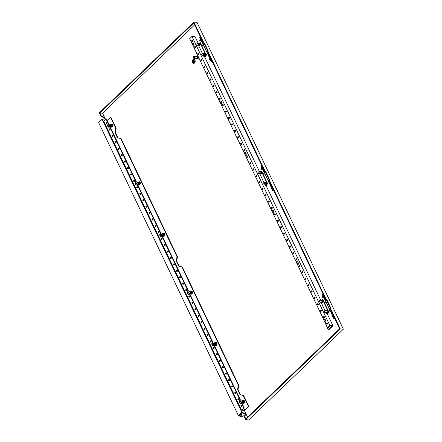 <?xml version="1.0" encoding="UTF-8"?>
<svg xmlns="http://www.w3.org/2000/svg" width="442" height="442" viewBox="0 0 442 442"><rect width="100%" height="100%" fill="white"/><g stroke="black" fill="none" stroke-linecap="round" stroke-linejoin="round"><path stroke-width="0.66" d="M325.246 312.571L326.246 312.643A1.028 0.735 -85.7 0 0 326.721 312.455A1.028 0.735 -85.7 0 0 327.041 311.334A1.028 0.735 -85.7 0 0 326.4 310.593L325.4 310.522A1.028 1.028 0 0 0 324.356 311.892A1.028 1.028 0 0 0 325.246 312.571A1.028 0.735 -85.7 0 0 325.721 312.378A1.028 0.735 -85.7 0 0 325.942 310.947A1.028 0.735 -85.7 0 0 325.4 310.522M320.019 300.427A1.028 0.735 94.3 0 1 320.494 300.24L321.494 300.317A1.028 0.735 94.3 0 1 322.135 301.052A1.028 0.735 94.3 0 1 321.815 302.173A1.028 0.735 94.3 0 1 321.34 302.367L320.339 302.289A1.028 0.735 94.3 0 0 320.815 302.101A1.028 0.735 94.3 0 0 321.041 300.671A1.028 0.735 94.3 0 0 320.494 300.24A1.028 1.028 0 0 0 319.45 301.61A1.028 1.028 0 0 0 320.339 302.289M326.853 300.847A0.967 0.42 154.5 0 0 326.146 301.267A0.967 0.42 154.5 0 0 325.947 301.731A0.967 0.42 -25.5 0 1 325.931 301.698A0.967 0.42 -25.5 0 1 326.13 301.229A0.967 0.42 -25.5 0 1 326.837 300.809M330.063 308.687A0.967 0.42 154.5 0 0 329.787 308.903A0.967 0.42 154.5 0 0 329.588 309.367A0.967 0.42 154.5 0 0 329.599 309.383L325.947 301.731M321.069 302.345L322.163 302.648L322.931 301.914L322.887 300.659L322.08 300.135L321.163 300.289M321.461 302.599L322.224 301.864L322.185 300.604L321.378 300.085M326.406 302.704L324.08 302.113M326.4 302.709L330.041 310.339L329.594 310.477L328.804 312.019M329.456 310.743L330.146 310.533M327.666 313.422L327.677 314.124L326.66 314.047L328.577 312.212L327.279 313.792L327.865 313.837L328.478 312.643M321.085 302.356L325.003 310.566M325.992 312.632L326.66 314.047M322.036 300.129L322.572 299.621L328.577 312.212M322.572 299.621L322.898 299.643L328.909 312.234M322.887 300.659L322.185 300.604M322.931 301.914L322.224 301.864M326.063 310.571L326.986 310.417L327.793 310.936L327.831 312.196L327.069 312.93L325.975 312.621M326.279 310.361L327.086 310.886L327.13 312.14L326.362 312.875M327.831 312.196L327.13 312.14M327.793 310.936L327.086 310.886M332.533 313.864L332.384 313.544M324.014 296.748L322.931 297.798L322.273 297.433L323.472 296.063M209.961 56.885L209.806 56.565M201.442 39.763L200.359 40.819L199.701 40.449L200.9 39.078M202.674 55.587L203.674 55.664A1.028 0.735 -85.7 0 0 204.149 55.471A1.028 0.735 -85.7 0 0 204.469 54.349A1.028 0.735 -85.7 0 0 203.823 53.615L202.823 53.537A1.028 1.028 0 0 0 201.779 54.907A1.028 1.028 0 0 0 202.674 55.587A1.028 0.735 -85.7 0 0 203.149 55.399A1.028 0.735 -85.7 0 0 203.37 53.968A1.028 0.735 -85.7 0 0 202.823 53.537M197.447 43.449A1.028 0.735 94.3 0 1 197.922 43.261L198.922 43.333A1.028 0.735 94.3 0 1 199.563 44.073A1.028 0.735 94.3 0 1 199.243 45.194A1.028 0.735 94.3 0 1 198.767 45.382L197.767 45.311A1.028 0.735 94.3 0 0 198.243 45.117A1.028 0.735 94.3 0 0 198.469 43.686A1.028 0.735 94.3 0 0 197.922 43.261A1.028 1.028 0 0 0 196.878 44.631A1.028 1.028 0 0 0 197.767 45.311M204.281 43.869A0.967 0.42 154.5 0 0 203.574 44.288A0.967 0.42 154.5 0 0 203.375 44.752L207.016 52.383A0.967 0.42 154.5 0 0 207.022 52.405M207.491 51.708A0.967 0.42 154.5 0 0 207.215 51.918A0.967 0.42 154.5 0 0 207.016 52.383M198.497 45.36L199.591 45.67L200.353 44.935L200.314 43.675L199.508 43.156L198.585 43.31M198.889 45.614L199.651 44.88L199.613 43.625L198.801 43.101M203.834 45.719L201.502 45.128M207.475 53.349L207.022 53.493L206.226 55.035M206.884 53.764L207.569 53.554M205.094 56.443L205.105 57.14L204.088 57.062L206.005 55.228L204.707 56.814L205.292 56.858L205.906 55.664M198.513 45.371L202.43 53.587M203.414 55.653L204.088 57.062M199.464 43.15L199.994 42.636L206.005 55.228M199.994 42.636L200.325 42.664L206.331 55.256M203.828 45.725L207.469 53.36M200.314 43.675L199.613 43.625M200.353 44.935L199.651 44.88M203.491 53.587L204.408 53.432L205.215 53.957L205.259 55.211L204.491 55.946L203.397 55.642M203.707 53.383L204.513 53.902L204.558 55.162L203.79 55.896M205.259 55.211L204.558 55.162M205.215 53.957L204.513 53.902M271.25 185.375L271.095 185.054M262.73 168.253L261.647 169.308L260.99 168.938L262.189 167.573M263.957 184.076L264.957 184.154A1.028 0.735 -85.7 0 0 265.432 183.966A1.028 0.735 -85.7 0 0 265.752 182.839A1.028 0.735 -85.7 0 0 265.112 182.104L264.112 182.027A1.028 1.028 0 0 0 263.067 183.402A1.028 1.028 0 0 0 263.957 184.076A1.028 0.735 -85.7 0 0 264.432 183.889A1.028 0.735 -85.7 0 0 264.659 182.458A1.028 0.735 -85.7 0 0 264.112 182.027M258.736 171.938A1.028 0.735 94.3 0 1 259.211 171.75L260.211 171.822A1.028 0.735 94.3 0 1 260.852 172.562A1.028 0.735 94.3 0 1 260.531 173.684A1.028 0.735 94.3 0 1 260.056 173.872L259.056 173.8A1.028 0.735 94.3 0 0 259.531 173.607A1.028 0.735 94.3 0 0 259.752 172.176A1.028 0.735 94.3 0 0 259.211 171.75A1.028 1.028 0 0 0 258.167 173.12A1.028 1.028 0 0 0 259.056 173.8M265.57 172.358A0.967 0.42 154.5 0 0 264.857 172.778A0.967 0.42 154.5 0 0 264.659 173.242A0.967 0.42 -25.5 0 1 264.642 173.203A0.967 0.42 -25.5 0 1 264.841 172.739A0.967 0.42 -25.5 0 1 265.548 172.319M268.78 180.198A0.967 0.42 154.5 0 0 268.498 180.408A0.967 0.42 154.5 0 0 268.3 180.877A0.967 0.42 154.5 0 0 268.311 180.894M259.786 173.855L260.879 174.159L261.642 173.424L261.603 172.17L260.791 171.645L259.874 171.8M260.172 174.104L260.94 173.375L260.896 172.115L260.089 171.59M265.123 174.209L262.791 173.623M265.112 174.22L268.753 181.85L268.305 181.988L267.515 183.524M268.167 182.253L268.858 182.043M266.382 184.933L266.388 185.629L265.377 185.557L267.288 183.717L265.99 185.303L266.576 185.347L267.189 184.154M259.797 173.861L263.714 182.076M264.703 184.143L265.377 185.557M260.747 171.64L261.283 171.126L267.288 183.717M261.283 171.126L261.614 171.153L267.62 183.745M261.603 172.17L260.896 172.115M261.642 173.424L260.94 173.375M264.775 182.076L265.697 181.922L266.504 182.447L266.548 183.706L265.78 184.436L264.686 184.132M264.996 181.872L265.802 182.397L265.841 183.651L265.078 184.386M266.548 183.706L265.841 183.651M266.504 182.447L265.802 182.397M213.276 345.655A1.895 1.359 94.3 0 1 212.486 344.909A1.895 1.359 94.3 0 1 212.9 342.263L212.458 342.23A1.895 1.359 -85.7 0 0 212.049 344.876A1.895 1.359 -85.7 0 0 213.055 345.666A1.895 1.359 -85.7 0 0 213.934 345.312L214.37 345.346L240.481 400.087L240.039 400.054A1.895 1.359 -85.7 0 0 239.625 402.695A1.895 1.359 -85.7 0 0 240.63 403.485A1.895 1.359 -85.7 0 0 241.509 403.137L241.951 403.17L244.277 408.049L242.365 409.889L244.564 410.049L248.393 406.38L248.829 406.413L244.619 410.452L241.542 410.22L243.84 408.016L244.277 408.049M136.666 185.043A1.895 1.359 94.3 0 1 135.876 184.292A1.895 1.359 94.3 0 1 136.291 181.651L135.849 181.618A1.895 1.359 -85.7 0 0 135.44 184.259A1.895 1.359 -85.7 0 0 136.445 185.049A1.895 1.359 -85.7 0 0 137.324 184.701L137.76 184.734L160.805 233.044L160.369 233.011A1.895 1.359 -85.7 0 0 159.954 235.658A1.895 1.359 -85.7 0 0 160.96 236.448A1.895 1.359 -85.7 0 0 161.838 236.1L162.275 236.133L188.386 290.869L187.944 290.836A1.895 1.359 -85.7 0 0 187.535 293.477A1.895 1.359 -85.7 0 0 188.541 294.267A1.895 1.359 -85.7 0 0 189.414 293.919L189.856 293.952L212.9 342.263M240.857 403.48A1.895 1.359 94.3 0 1 240.067 402.728A1.895 1.359 94.3 0 1 240.481 400.087M109.086 127.224A1.895 1.359 94.3 0 1 108.301 126.473A1.895 1.359 94.3 0 1 108.71 123.832L108.273 123.799A1.895 1.359 -85.7 0 0 107.859 126.44A1.895 1.359 -85.7 0 0 108.865 127.23A1.895 1.359 -85.7 0 0 109.743 126.882L110.185 126.915L136.291 181.651M188.762 294.262A1.895 1.359 94.3 0 1 187.972 293.51A1.895 1.359 94.3 0 1 188.386 290.869M161.181 236.437A1.895 1.359 94.3 0 1 160.391 235.691A1.895 1.359 94.3 0 1 160.805 233.044M240.945 406.11A0.663 0.475 -85.7 0 0 241.752 405.336A0.663 0.475 -85.7 0 0 240.945 406.11M241.525 406.325A0.663 0.475 94.3 0 1 241.614 405.154M237.884 399.684A0.663 0.475 -85.7 0 0 238.686 398.916A0.663 0.475 -85.7 0 0 237.884 399.684M238.459 399.905A0.663 0.475 94.3 0 1 238.547 398.728M234.818 393.258A0.663 0.475 -85.7 0 0 235.625 392.49A0.663 0.475 -85.7 0 0 234.818 393.258M235.398 393.479A0.663 0.475 94.3 0 1 235.487 392.303M231.757 386.833A0.663 0.475 -85.7 0 0 232.558 386.065A0.663 0.475 -85.7 0 0 231.757 386.833M232.332 387.054A0.663 0.475 94.3 0 1 232.42 385.877M228.691 380.413A0.663 0.475 -85.7 0 0 229.492 379.639A0.663 0.475 -85.7 0 0 228.691 380.413M229.271 380.628A0.663 0.475 94.3 0 1 229.354 379.457M225.624 373.987A0.663 0.475 -85.7 0 0 226.431 373.214A0.663 0.475 -85.7 0 0 225.624 373.987M226.205 374.203A0.663 0.475 94.3 0 1 226.293 373.031M222.564 367.562A0.663 0.475 -85.7 0 0 223.365 366.794A0.663 0.475 -85.7 0 0 222.564 367.562M223.138 367.777A0.663 0.475 94.3 0 1 223.227 366.606M219.497 361.136A0.663 0.475 -85.7 0 0 220.304 360.368A0.663 0.475 -85.7 0 0 219.497 361.136M220.077 361.357A0.663 0.475 94.3 0 1 220.166 360.18M216.431 354.711A0.663 0.475 -85.7 0 0 217.237 353.943A0.663 0.475 -85.7 0 0 216.431 354.711M217.011 354.932A0.663 0.475 94.3 0 1 217.099 353.755M213.37 348.29A0.663 0.475 -85.7 0 0 214.171 347.517A0.663 0.475 -85.7 0 0 213.37 348.29M213.945 348.506A0.663 0.475 94.3 0 1 214.033 347.335M210.304 341.865A0.663 0.475 -85.7 0 0 211.11 341.091A0.663 0.475 -85.7 0 0 210.304 341.865M210.884 342.08A0.663 0.475 94.3 0 1 210.972 340.909M167.402 251.918A0.663 0.475 -85.7 0 0 168.209 251.15A0.663 0.475 -85.7 0 0 167.402 251.918M167.982 252.139A0.663 0.475 94.3 0 1 168.07 250.962M164.341 245.498A0.663 0.475 -85.7 0 0 165.142 244.724A0.663 0.475 -85.7 0 0 164.341 245.498M164.916 245.713A0.663 0.475 94.3 0 1 165.004 244.542M161.275 239.072A0.663 0.475 -85.7 0 0 162.081 238.299A0.663 0.475 -85.7 0 0 161.275 239.072M161.855 239.288A0.663 0.475 94.3 0 1 161.943 238.116M158.208 232.647A0.663 0.475 -85.7 0 0 159.015 231.873A0.663 0.475 -85.7 0 0 158.208 232.647M158.788 232.862A0.663 0.475 94.3 0 1 158.877 231.691M155.148 226.221A0.663 0.475 -85.7 0 0 155.949 225.453A0.663 0.475 -85.7 0 0 155.148 226.221M155.722 226.442A0.663 0.475 94.3 0 1 155.811 225.265M152.081 219.796A0.663 0.475 -85.7 0 0 152.888 219.028A0.663 0.475 -85.7 0 0 152.081 219.796M152.661 220.017A0.663 0.475 94.3 0 1 152.75 218.84M149.02 213.375A0.663 0.475 -85.7 0 0 149.821 212.602A0.663 0.475 -85.7 0 0 149.02 213.375M149.595 213.591A0.663 0.475 94.3 0 1 149.683 212.42M145.954 206.95A0.663 0.475 -85.7 0 0 146.755 206.176A0.663 0.475 -85.7 0 0 145.954 206.95M146.529 207.165A0.663 0.475 94.3 0 1 146.617 205.994M142.888 200.524A0.663 0.475 -85.7 0 0 143.694 199.751A0.663 0.475 -85.7 0 0 142.888 200.524M143.468 200.74A0.663 0.475 94.3 0 1 143.556 199.569M139.827 194.099A0.663 0.475 -85.7 0 0 140.628 193.331A0.663 0.475 -85.7 0 0 139.827 194.099M140.401 194.32A0.663 0.475 94.3 0 1 140.49 193.143M136.76 187.673A0.663 0.475 -85.7 0 0 137.561 186.905A0.663 0.475 -85.7 0 0 136.76 187.673M137.34 187.894A0.663 0.475 94.3 0 1 137.423 186.717M133.694 181.248A0.663 0.475 -85.7 0 0 134.501 180.48A0.663 0.475 -85.7 0 0 133.694 181.248M134.274 181.469A0.663 0.475 94.3 0 1 134.362 180.292M130.633 174.828A0.663 0.475 -85.7 0 0 131.434 174.054A0.663 0.475 -85.7 0 0 130.633 174.828M131.208 175.043A0.663 0.475 94.3 0 1 131.296 173.872M127.567 168.402A0.663 0.475 -85.7 0 0 128.373 167.628A0.663 0.475 -85.7 0 0 127.567 168.402M128.147 168.617A0.663 0.475 94.3 0 1 128.235 167.446M124.5 161.976A0.663 0.475 -85.7 0 0 125.307 161.208A0.663 0.475 -85.7 0 0 124.5 161.976M125.08 162.192A0.663 0.475 94.3 0 1 125.169 161.021M121.44 155.551A0.663 0.475 -85.7 0 0 122.241 154.783A0.663 0.475 -85.7 0 0 121.44 155.551M122.014 155.772A0.663 0.475 94.3 0 1 122.102 154.595M182.723 284.04A0.663 0.475 -85.7 0 0 183.529 283.272A0.663 0.475 -85.7 0 0 182.723 284.04M183.303 284.261A0.663 0.475 94.3 0 1 183.391 283.084M179.662 277.62A0.663 0.475 -85.7 0 0 180.463 276.847A0.663 0.475 -85.7 0 0 179.662 277.62M180.237 277.836A0.663 0.475 94.3 0 1 180.325 276.664M176.596 271.195A0.663 0.475 -85.7 0 0 177.402 270.421A0.663 0.475 -85.7 0 0 176.596 271.195M177.176 271.41A0.663 0.475 94.3 0 1 177.264 270.239M106.119 123.428A0.663 0.475 -85.7 0 0 106.92 122.661A0.663 0.475 -85.7 0 0 106.119 123.428M106.693 123.65A0.663 0.475 94.3 0 1 106.782 122.473M109.18 129.854A0.663 0.475 -85.7 0 0 109.986 129.081A0.663 0.475 -85.7 0 0 109.18 129.854M109.76 130.07A0.663 0.475 94.3 0 1 109.848 128.898M112.246 136.28A0.663 0.475 -85.7 0 0 113.047 135.506A0.663 0.475 -85.7 0 0 112.246 136.28M112.82 136.495A0.663 0.475 94.3 0 1 112.909 135.324M115.312 142.705A0.663 0.475 -85.7 0 0 116.113 141.932A0.663 0.475 -85.7 0 0 115.312 142.705M115.887 142.921A0.663 0.475 94.3 0 1 115.975 141.749M118.373 149.125A0.663 0.475 -85.7 0 0 119.18 148.357A0.663 0.475 -85.7 0 0 118.373 149.125M118.953 149.346A0.663 0.475 94.3 0 1 119.042 148.169M185.789 290.466A0.663 0.475 -85.7 0 0 186.596 289.698A0.663 0.475 -85.7 0 0 185.789 290.466M186.369 290.687A0.663 0.475 94.3 0 1 186.458 289.51M188.856 296.891A0.663 0.475 -85.7 0 0 189.657 296.123A0.663 0.475 -85.7 0 0 188.856 296.891M189.43 297.112A0.663 0.475 94.3 0 1 189.519 295.936M191.916 303.317A0.663 0.475 -85.7 0 0 192.723 302.543A0.663 0.475 -85.7 0 0 191.916 303.317M192.497 303.532A0.663 0.475 94.3 0 1 192.585 302.361M194.983 309.743A0.663 0.475 -85.7 0 0 195.784 308.969A0.663 0.475 -85.7 0 0 194.983 309.743M195.563 309.958A0.663 0.475 94.3 0 1 195.646 308.787M198.049 316.168A0.663 0.475 -85.7 0 0 198.85 315.395A0.663 0.475 -85.7 0 0 198.049 316.168M198.624 316.384A0.663 0.475 94.3 0 1 198.712 315.212M201.11 322.588A0.663 0.475 -85.7 0 0 201.917 321.82A0.663 0.475 -85.7 0 0 201.11 322.588M201.69 322.809A0.663 0.475 94.3 0 1 201.779 321.632M204.176 329.014A0.663 0.475 -85.7 0 0 204.977 328.246A0.663 0.475 -85.7 0 0 204.176 329.014M204.751 329.235A0.663 0.475 94.3 0 1 204.839 328.058M207.243 335.439A0.663 0.475 -85.7 0 0 208.044 334.666A0.663 0.475 -85.7 0 0 207.243 335.439M207.817 335.655A0.663 0.475 94.3 0 1 207.906 334.483M170.468 258.343A0.663 0.475 -85.7 0 0 171.269 257.575A0.663 0.475 -85.7 0 0 170.468 258.343M171.048 258.564A0.663 0.475 94.3 0 1 171.131 257.388M173.535 264.769A0.663 0.475 -85.7 0 0 174.336 264.001A0.663 0.475 -85.7 0 0 173.535 264.769M174.109 264.985A0.663 0.475 94.3 0 1 174.198 263.813M189.414 293.919L212.458 342.23M213.934 345.312L240.039 400.054M109.743 126.882L135.849 181.618M137.324 184.701L160.369 233.011M241.509 403.137L243.84 408.016M241.542 410.22L103.649 121.114L105.942 118.915L106.384 118.948L108.71 123.832M105.942 118.915L108.273 123.799M161.838 236.1L187.944 290.836M108.312 124.401L109.566 127.025M135.893 182.22L137.147 184.844M160.407 233.614L161.662 236.243M187.988 291.438L189.242 294.063M212.503 342.832L213.757 345.462M240.083 400.656L241.332 403.281M243.818 408.491L244.564 410.049M107.124 120.506L110.494 117.279L115.705 128.197L115.014 132.606L117.467 137.744L120.605 138.479L176.993 256.692L176.303 261.095L178.756 266.233L181.894 266.968L238.277 385.181L237.592 389.584L240.039 394.723L243.183 395.457L248.393 406.38M110.494 117.279L110.936 117.312L116.147 128.23L115.456 132.639L117.909 137.777L121.047 138.512L177.43 256.725L176.745 261.128L179.192 266.266L182.336 267.001L238.719 385.214L238.028 389.617L240.481 394.756L243.619 395.491L248.829 406.413M177.43 256.725L176.993 256.692M176.745 261.128L176.303 261.095M179.192 266.266L178.756 266.233M182.336 267.001L181.894 266.968M238.719 385.214L238.277 385.181M238.028 389.617L237.592 389.584M240.481 394.756L240.039 394.723M243.619 395.491L243.183 395.457M116.147 128.23L115.705 128.197M115.456 132.639L115.014 132.606M117.909 137.777L117.467 137.744M121.047 138.512L120.605 138.479M192.524 62.449A1.895 1.359 -85.7 0 0 193.53 63.239A1.895 1.359 -85.7 0 0 194.834 62.261A1.895 1.359 -85.7 0 0 194.823 60.25A1.895 1.359 -85.7 0 0 193.817 59.46A1.895 1.359 -85.7 0 0 192.513 60.438A1.895 1.359 -85.7 0 0 192.524 62.449M193.828 59.46A1.895 1.359 -85.7 0 0 192.53 60.449A1.895 1.359 -85.7 0 0 192.546 62.455A1.895 1.359 -85.7 0 0 193.541 63.245M194.751 60.344A1.74 1.249 -85.7 0 0 193.823 59.615A1.74 1.249 -85.7 0 0 193.811 59.615A1.74 1.249 -85.7 0 0 192.607 60.515A1.74 1.249 -85.7 0 0 192.618 62.361A1.74 1.249 -85.7 0 0 193.541 63.084A1.74 1.249 -85.7 0 0 193.563 63.084A1.74 1.249 -85.7 0 0 194.762 62.189A1.74 1.249 -85.7 0 0 194.751 60.344M193.563 63.084L193.541 63.084A1.74 1.249 -85.7 0 0 194.74 62.184A1.74 1.249 -85.7 0 0 194.729 60.339A1.74 1.249 -85.7 0 0 193.806 59.615L193.806 59.615M193.541 63.399A2.055 1.475 -85.7 0 0 193.563 63.405A2.055 1.475 -85.7 0 0 194.977 62.339A2.055 1.475 -85.7 0 0 194.961 60.162A2.055 1.475 -85.7 0 0 193.872 59.305A2.055 1.475 -85.7 0 0 193.85 59.3M194.916 60.156A2.055 1.475 -85.7 0 0 193.828 59.3A2.055 1.475 -85.7 0 0 192.414 60.361A2.055 1.475 -85.7 0 0 192.43 62.543A2.055 1.475 -85.7 0 0 193.519 63.399A2.055 1.475 -85.7 0 0 194.933 62.339A2.055 1.475 -85.7 0 0 194.916 60.156M193.452 57.968A0.95 0.68 94.3 0 1 194.602 56.869A0.95 0.68 94.3 0 1 193.452 57.968M194.099 56.477L196.955 56.686A0.95 0.68 94.3 0 1 196.817 58.582L193.955 58.366M197.336 56.891L197.381 56.896A0.773 0.558 94.3 0 1 197.27 58.438L197.22 58.438M196.889 56.681A1.188 0.851 94.3 0 1 197.414 56.482A1.188 0.851 94.3 0 1 198.044 56.979A1.188 0.851 94.3 0 1 198.049 58.239A1.188 0.851 94.3 0 1 197.237 58.847A1.188 0.851 94.3 0 1 196.745 58.576M197.347 58.847A1.188 0.851 -85.7 0 0 197.458 58.863A1.188 0.851 -85.7 0 0 198.27 58.256A1.188 0.851 -85.7 0 0 198.265 56.996A1.188 0.851 -85.7 0 0 197.635 56.499A1.188 0.851 -85.7 0 0 197.524 56.504M214.552 343.379A0.79 0.569 -85.7 0 0 213.597 344.296A0.79 0.569 -85.7 0 0 214.552 343.379M298.273 263.078A0.79 0.569 -85.7 0 0 297.328 264.023A0.79 0.569 -85.7 0 0 298.195 264.117M221.663 102.461A0.79 0.569 -85.7 0 0 220.724 103.411A0.79 0.569 -85.7 0 0 221.586 103.5M137.943 182.767A0.79 0.569 -85.7 0 0 136.987 183.684A0.79 0.569 -85.7 0 0 137.943 182.767M242.133 401.203A0.79 0.569 -85.7 0 0 241.177 402.121A0.79 0.569 -85.7 0 0 242.133 401.203M325.853 320.898A0.79 0.569 -85.7 0 0 324.909 321.842A0.79 0.569 -85.7 0 0 325.776 321.936M194.088 44.642A0.79 0.569 -85.7 0 0 193.143 45.587A0.79 0.569 -85.7 0 0 194.005 45.681M110.367 124.948A0.79 0.569 -85.7 0 0 109.406 125.865A0.79 0.569 -85.7 0 0 110.367 124.948M246.177 153.86A0.79 0.569 -85.7 0 0 245.238 154.805A0.79 0.569 -85.7 0 0 246.1 154.899M273.758 211.679A0.79 0.569 -85.7 0 0 272.813 212.624A0.79 0.569 -85.7 0 0 273.681 212.718M190.038 291.985A0.79 0.569 -85.7 0 0 189.082 292.902A0.79 0.569 -85.7 0 0 190.038 291.985M162.457 234.161A0.79 0.569 -85.7 0 0 161.501 235.083A0.79 0.569 -85.7 0 0 162.457 234.161M268.797 180.237A0.967 0.42 154.5 0 0 268.521 180.447A0.967 0.42 154.5 0 0 268.322 180.916L269.543 183.485A0.967 0.42 -25.5 0 1 269.747 183.021A0.967 0.42 -25.5 0 1 270.023 182.806M270.145 183.601A0.967 0.42 -25.5 0 1 269.543 183.485M207.508 51.747A0.967 0.42 154.5 0 0 207.232 51.957A0.967 0.42 154.5 0 0 207.033 52.421L208.259 54.996A0.967 0.42 -25.5 0 1 208.458 54.526A0.967 0.42 -25.5 0 1 208.734 54.316M208.856 55.112A0.967 0.42 -25.5 0 1 208.259 54.996M330.086 308.726A0.967 0.42 154.5 0 0 329.804 308.941A0.967 0.42 154.5 0 0 329.605 309.406L330.831 311.975A0.967 0.42 -25.5 0 1 331.03 311.511A0.967 0.42 -25.5 0 1 331.307 311.295M331.434 312.091A0.967 0.42 -25.5 0 1 330.831 311.975M325.931 301.698L324.704 299.123A0.967 0.42 -25.5 0 1 324.903 298.659A0.967 0.42 -25.5 0 1 325.179 298.449M203.364 44.73A0.967 0.42 -25.5 0 1 203.353 44.714L202.127 42.145A0.967 0.42 -25.5 0 1 202.331 41.681A0.967 0.42 -25.5 0 1 202.607 41.465M203.353 44.714A0.967 0.42 -25.5 0 1 203.552 44.25A0.967 0.42 -25.5 0 1 204.265 43.83M264.642 173.203L263.415 170.634A0.967 0.42 -25.5 0 1 263.614 170.17A0.967 0.42 -25.5 0 1 263.896 169.955M212.149 61.471L211.364 61.886L212.038 61.239M210.491 58.001L209.707 58.416L207.624 53.67M105.494 119.346L102.55 113.18L194.684 24.851M247.52 417.115L244.332 410.43M334.721 318.455L333.937 318.864L334.611 318.218M333.069 314.986L332.285 315.395L330.202 310.649M273.438 189.961L272.648 190.375L273.322 189.728M271.78 186.491L270.996 186.905L268.913 182.159M271.974 188.447L271.305 187.441L271.974 188.447L272.482 187.96M272.161 187.286L271.653 187.778M272.852 188.745L272.184 189.391L272.648 190.375M262.15 166.297L261.476 166.943L261.007 165.96L261.681 165.314M263.156 168.954L262.659 169.43L264.99 173.938M271.67 186.259L270.996 186.905M272.184 189.391L270.758 188.01L271.305 187.441M269.067 179.629L268.681 179.999L326.047 300.262L326.594 300.306L330.334 308.14L329.97 308.488L339.655 328.787L245.774 418.789L244.144 415.364L245.581 415.154A1.094 0.597 46.2 0 0 245.791 415.06A1.094 0.597 46.2 0 0 245.045 413.524L241.84 412.32L238.393 415.618L98.643 122.622L102.085 119.318L103.688 119.086L104.334 118.517A1.094 0.597 46.2 0 0 104.34 118.511A1.094 0.597 46.2 0 0 104.251 117.611A1.094 0.597 46.2 0 0 103.295 116.854L101.544 116.401L101.163 116.771L99.284 112.832L193.928 22.1L203.856 42.918L204.403 42.957L208.326 51.178L207.779 51.139L265.145 171.408L265.692 171.446L269.614 179.673L269.067 179.629L326.428 299.897L326.981 299.936L330.903 308.162L330.351 308.118L340.279 328.936L245.636 419.668L243.757 415.734L244.144 415.364M207.779 51.139L207.397 51.504L264.758 171.772L265.31 171.816L269.045 179.645M101.544 116.401L99.909 112.981L193.789 22.978L203.475 43.283L204.022 43.322L207.757 51.156M261.476 166.943L261.377 168.247M264.758 171.772L265.145 171.408M326.047 300.262L326.428 299.897M193.928 22.1L197.005 22.332L343.357 329.168L340.279 328.936M210.685 59.957L210.022 58.952L210.685 59.957L211.193 59.471M210.873 58.797L210.364 59.289M211.569 60.256L210.895 60.902L211.364 61.886M200.861 37.808L200.187 38.454L199.718 37.471L200.392 36.824M201.872 40.465L201.375 40.94L203.707 45.449M210.381 57.769L209.707 58.416M210.895 60.902L209.475 59.521L210.022 58.952M200.187 38.454L200.093 39.758M203.475 43.283L203.856 42.918M333.257 316.942L332.594 315.936L333.257 316.942L333.765 316.45M333.445 315.781L332.937 316.268M334.141 317.234L333.467 317.881L333.937 318.864M323.433 294.792L322.759 295.433L322.295 294.449L322.964 293.808M324.445 297.444L323.947 297.919L326.279 302.427M332.959 314.748L332.285 315.395M333.467 317.881L332.047 316.5L332.594 315.936M322.759 295.433L322.666 296.742M101.163 116.771L102.914 117.218A1.094 0.597 -133.8 0 1 103.82 117.904A1.094 0.597 -133.8 0 1 104.025 118.793M343.357 329.168L248.713 419.9L245.636 419.668M240.934 413.773L242.304 416.646L239.26 415.375L241.94 412.806L244.658 413.894A1.094 0.597 -133.8 0 1 245.52 415.165M102.085 119.318L241.84 412.32M102.55 113.18L99.909 112.981M242.304 416.646L241.918 417.01L238.393 415.618M243.791 412.817L243.409 413.182M240.73 415.751L240.349 416.121M323.588 295.107L323.08 295.593L323.329 296.422L323.842 296.831L324.306 296.61M323.08 295.593L323.047 296.372M322.986 296.328L322.599 296.698M332.428 316.135L332.047 316.5M204.022 43.322L204.403 42.957M326.594 300.306L326.981 299.936M201.011 38.123L200.502 38.614L200.751 39.443L201.265 39.852L201.729 39.631M200.502 38.614L200.475 39.393M200.408 39.349L200.027 39.714M209.856 59.151L209.475 59.521M265.31 171.816L265.692 171.446M262.299 166.617L261.791 167.104L262.034 167.617M261.791 167.104L261.763 167.883M261.697 167.838L261.316 168.209M271.145 187.646L270.758 188.01M193.259 60.339L193.872 61.626L194.557 61.156L193.22 62.444L193.778 61.714L193.259 60.339M193.497 62.438L194.452 61.521L193.568 62.554M194.414 62.029L193.911 62.676M194.502 61.046L193.872 61.626M193.176 62.316L193.8 61.72L193.165 60.432M193.519 62.438L194.458 61.537M326.594 323.997A0.663 0.475 -85.7 0 0 327.4 323.229A0.663 0.475 -85.7 0 0 326.594 323.997M327.174 324.218A0.663 0.475 94.3 0 1 327.262 323.041M323.533 317.577A0.663 0.475 -85.7 0 0 324.334 316.803A0.663 0.475 -85.7 0 0 323.533 317.577M324.108 317.792A0.663 0.475 94.3 0 1 324.196 316.621M320.467 311.151A0.663 0.475 -85.7 0 0 321.273 310.378A0.663 0.475 -85.7 0 0 320.467 311.151M321.047 311.367A0.663 0.475 94.3 0 1 321.135 310.196M317.406 304.726A0.663 0.475 -85.7 0 0 318.207 303.952A0.663 0.475 -85.7 0 0 317.406 304.726M317.98 304.941A0.663 0.475 94.3 0 1 318.069 303.77M314.339 298.3A0.663 0.475 -85.7 0 0 315.14 297.532A0.663 0.475 -85.7 0 0 314.339 298.3M314.914 298.521A0.663 0.475 94.3 0 1 315.002 297.344M311.273 291.875A0.663 0.475 -85.7 0 0 312.08 291.107A0.663 0.475 -85.7 0 0 311.273 291.875M311.853 292.096A0.663 0.475 94.3 0 1 311.942 290.919M308.212 285.449A0.663 0.475 -85.7 0 0 309.013 284.681A0.663 0.475 -85.7 0 0 308.212 285.449M308.787 285.67A0.663 0.475 94.3 0 1 308.875 284.499M305.146 279.029A0.663 0.475 -85.7 0 0 305.947 278.256A0.663 0.475 -85.7 0 0 305.146 279.029M305.726 279.245A0.663 0.475 94.3 0 1 305.809 278.073M302.079 272.603A0.663 0.475 -85.7 0 0 302.886 271.83A0.663 0.475 -85.7 0 0 302.079 272.603M302.659 272.819A0.663 0.475 94.3 0 1 302.748 271.648M299.019 266.178A0.663 0.475 -85.7 0 0 299.82 265.41A0.663 0.475 -85.7 0 0 299.019 266.178M299.593 266.399A0.663 0.475 94.3 0 1 299.682 265.222M295.952 259.752A0.663 0.475 -85.7 0 0 296.759 258.984A0.663 0.475 -85.7 0 0 295.952 259.752M296.532 259.973A0.663 0.475 94.3 0 1 296.621 258.797M253.051 169.811A0.663 0.475 -85.7 0 0 253.857 169.037A0.663 0.475 -85.7 0 0 253.051 169.811M253.631 170.026A0.663 0.475 94.3 0 1 253.719 168.855M249.99 163.385A0.663 0.475 -85.7 0 0 250.791 162.617A0.663 0.475 -85.7 0 0 249.99 163.385M250.564 163.606A0.663 0.475 94.3 0 1 250.653 162.429M246.923 156.96A0.663 0.475 -85.7 0 0 247.724 156.192A0.663 0.475 -85.7 0 0 246.923 156.96M247.503 157.181A0.663 0.475 94.3 0 1 247.586 156.004M243.857 150.534A0.663 0.475 -85.7 0 0 244.664 149.766A0.663 0.475 -85.7 0 0 243.857 150.534M244.437 150.755A0.663 0.475 94.3 0 1 244.525 149.578M240.796 144.114A0.663 0.475 -85.7 0 0 241.597 143.341A0.663 0.475 -85.7 0 0 240.796 144.114M241.371 144.33A0.663 0.475 94.3 0 1 241.459 143.158M237.73 137.689A0.663 0.475 -85.7 0 0 238.536 136.915A0.663 0.475 -85.7 0 0 237.73 137.689M238.31 137.904A0.663 0.475 94.3 0 1 238.398 136.733M234.663 131.263A0.663 0.475 -85.7 0 0 235.47 130.495A0.663 0.475 -85.7 0 0 234.663 131.263M235.243 131.478A0.663 0.475 94.3 0 1 235.332 130.307M231.602 124.837A0.663 0.475 -85.7 0 0 232.404 124.069A0.663 0.475 -85.7 0 0 231.602 124.837M232.177 125.058A0.663 0.475 94.3 0 1 232.265 123.882M228.536 118.412A0.663 0.475 -85.7 0 0 229.343 117.644A0.663 0.475 -85.7 0 0 228.536 118.412M229.116 118.633A0.663 0.475 94.3 0 1 229.205 117.456M225.475 111.992A0.663 0.475 -85.7 0 0 226.276 111.218A0.663 0.475 -85.7 0 0 225.475 111.992M226.05 112.207A0.663 0.475 94.3 0 1 226.138 111.036M222.409 105.566A0.663 0.475 -85.7 0 0 223.21 104.793A0.663 0.475 -85.7 0 0 222.409 105.566M222.983 105.782A0.663 0.475 94.3 0 1 223.072 104.61M219.343 99.141A0.663 0.475 -85.7 0 0 220.149 98.367A0.663 0.475 -85.7 0 0 219.343 99.141M219.923 99.356A0.663 0.475 94.3 0 1 220.011 98.185M216.282 92.715A0.663 0.475 -85.7 0 0 217.083 91.947A0.663 0.475 -85.7 0 0 216.282 92.715M216.856 92.936A0.663 0.475 94.3 0 1 216.945 91.759M213.215 86.289A0.663 0.475 -85.7 0 0 214.022 85.521A0.663 0.475 -85.7 0 0 213.215 86.289M213.795 86.51A0.663 0.475 94.3 0 1 213.878 85.334M210.149 79.869A0.663 0.475 -85.7 0 0 210.956 79.096A0.663 0.475 -85.7 0 0 210.149 79.869M210.729 80.085A0.663 0.475 94.3 0 1 210.817 78.914M207.088 73.444A0.663 0.475 -85.7 0 0 207.889 72.67A0.663 0.475 -85.7 0 0 207.088 73.444M207.663 73.659A0.663 0.475 94.3 0 1 207.751 72.488M268.371 201.933A0.663 0.475 -85.7 0 0 269.178 201.16A0.663 0.475 -85.7 0 0 268.371 201.933M268.951 202.149A0.663 0.475 94.3 0 1 269.04 200.977M265.31 195.508A0.663 0.475 -85.7 0 0 266.112 194.74A0.663 0.475 -85.7 0 0 265.31 195.508M265.885 195.729A0.663 0.475 94.3 0 1 265.974 194.552M262.244 189.082A0.663 0.475 -85.7 0 0 263.051 188.314A0.663 0.475 -85.7 0 0 262.244 189.082M262.824 189.303A0.663 0.475 94.3 0 1 262.913 188.126M191.767 41.321A0.663 0.475 -85.7 0 0 192.568 40.548A0.663 0.475 -85.7 0 0 191.767 41.321M192.342 41.537A0.663 0.475 94.3 0 1 192.43 40.366M194.828 47.742A0.663 0.475 -85.7 0 0 195.635 46.974A0.663 0.475 -85.7 0 0 194.828 47.742M195.408 47.963A0.663 0.475 94.3 0 1 195.497 46.786M197.894 54.167A0.663 0.475 -85.7 0 0 198.696 53.399A0.663 0.475 -85.7 0 0 197.894 54.167M198.469 54.388A0.663 0.475 94.3 0 1 198.557 53.211M200.955 60.593A0.663 0.475 -85.7 0 0 201.762 59.825A0.663 0.475 -85.7 0 0 200.955 60.593M201.535 60.814A0.663 0.475 94.3 0 1 201.624 59.637M204.022 67.018A0.663 0.475 -85.7 0 0 204.828 66.245A0.663 0.475 -85.7 0 0 204.022 67.018M204.602 67.234A0.663 0.475 94.3 0 1 204.69 66.062M271.438 208.359A0.663 0.475 -85.7 0 0 272.244 207.585A0.663 0.475 -85.7 0 0 271.438 208.359M272.018 208.574A0.663 0.475 94.3 0 1 272.106 207.403M274.504 214.784A0.663 0.475 -85.7 0 0 275.305 214.011A0.663 0.475 -85.7 0 0 274.504 214.784M275.079 215A0.663 0.475 94.3 0 1 275.167 213.829M277.565 221.204A0.663 0.475 -85.7 0 0 278.372 220.436A0.663 0.475 -85.7 0 0 277.565 221.204M278.145 221.425A0.663 0.475 94.3 0 1 278.233 220.249M280.631 227.63A0.663 0.475 -85.7 0 0 281.432 226.862A0.663 0.475 -85.7 0 0 280.631 227.63M281.211 227.851A0.663 0.475 94.3 0 1 281.294 226.674M283.698 234.056A0.663 0.475 -85.7 0 0 284.499 233.288A0.663 0.475 -85.7 0 0 283.698 234.056M284.272 234.271A0.663 0.475 94.3 0 1 284.361 233.1M286.759 240.481A0.663 0.475 -85.7 0 0 287.565 239.708A0.663 0.475 -85.7 0 0 286.759 240.481M287.339 240.697A0.663 0.475 94.3 0 1 287.427 239.525M289.825 246.907A0.663 0.475 -85.7 0 0 290.626 246.133A0.663 0.475 -85.7 0 0 289.825 246.907M290.4 247.122A0.663 0.475 94.3 0 1 290.488 245.951M292.886 253.327A0.663 0.475 -85.7 0 0 293.692 252.559A0.663 0.475 -85.7 0 0 292.886 253.327M293.466 253.548A0.663 0.475 94.3 0 1 293.554 252.371M256.117 176.236A0.663 0.475 -85.7 0 0 256.918 175.463A0.663 0.475 -85.7 0 0 256.117 176.236M256.692 176.452A0.663 0.475 94.3 0 1 256.78 175.281M259.183 182.662A0.663 0.475 -85.7 0 0 259.984 181.889A0.663 0.475 -85.7 0 0 259.183 182.662M259.758 182.877A0.663 0.475 94.3 0 1 259.846 181.706M329.87 325.544L332.948 325.771L328.738 329.809L328.296 329.776L332.124 326.108L329.925 325.942L328.014 327.776L327.572 327.743L329.87 325.544L191.972 36.437L189.679 38.642L192.005 43.52A1.895 1.359 -85.7 0 1 192.883 43.172A1.895 1.359 -85.7 0 1 194.071 44.537A1.895 1.359 -85.7 0 1 193.48 46.603L219.586 101.345A1.895 1.359 -85.7 0 1 220.464 100.991A1.895 1.359 -85.7 0 1 221.646 102.356A1.895 1.359 -85.7 0 1 221.055 104.428L244.1 152.739A1.895 1.359 -85.7 0 1 244.978 152.391A1.895 1.359 -85.7 0 1 246.161 153.75A1.895 1.359 -85.7 0 1 245.57 155.822L271.681 210.558A1.895 1.359 -85.7 0 1 272.559 210.21A1.895 1.359 -85.7 0 1 273.742 211.574A1.895 1.359 -85.7 0 1 273.15 213.646L296.195 261.957L296.632 261.99A1.895 1.359 94.3 0 1 297.289 261.647M271.681 210.558L272.117 210.591A1.895 1.359 94.3 0 1 272.775 210.254M244.1 152.739L244.542 152.772A1.895 1.359 94.3 0 1 245.194 152.429M219.586 101.345L220.028 101.378A1.895 1.359 94.3 0 1 220.68 101.036M192.005 43.52L192.447 43.554A1.895 1.359 94.3 0 1 193.104 43.211M327.572 327.743L325.246 322.859A1.895 1.359 -85.7 0 0 325.837 320.787A1.895 1.359 -85.7 0 0 324.649 319.428A1.895 1.359 -85.7 0 0 323.776 319.776L324.213 319.809A1.895 1.359 94.3 0 1 324.87 319.467M296.195 261.957A1.895 1.359 -85.7 0 1 297.074 261.609A1.895 1.359 -85.7 0 1 298.256 262.968A1.895 1.359 -85.7 0 1 297.665 265.04L323.776 319.776M191.972 36.437L195.055 36.669L198.204 43.277M204.806 57.117L259.493 171.772M266.095 185.607L320.781 300.262M327.378 314.096L332.948 325.771M195.889 51.659L190.568 40.509M328.296 329.776L323.146 318.467M257.172 180.148L200.574 61.488M318.461 308.638L261.863 189.977M161.921 235.409L162.418 235.448A0.79 0.569 -85.7 0 0 162.534 233.873L162.043 233.835M162.501 235.923L163.601 235.89L164.087 234.558L163.8 233.967A1.265 0.906 -85.7 0 0 163.131 233.442A1.265 0.906 -85.7 0 0 162.993 233.442A1.58 1.133 -85.7 0 1 163.695 233.166A1.58 1.133 -85.7 0 1 164.529 233.824A1.58 1.133 -85.7 0 1 164.54 235.503A1.58 1.133 -85.7 0 1 163.457 236.315A1.58 1.133 -85.7 0 1 162.899 236.056M163.54 236.321A1.58 1.133 -85.7 0 0 163.623 236.332A1.58 1.133 -85.7 0 0 164.706 235.514A1.58 1.133 -85.7 0 0 164.695 233.835A1.58 1.133 -85.7 0 0 163.855 233.177A1.58 1.133 -85.7 0 0 163.778 233.177M162.772 235.929A1.265 0.906 -85.7 0 0 162.943 235.962A1.265 0.906 -85.7 0 0 163.076 235.956A1.265 0.906 -85.7 0 0 163.844 235.221A1.265 0.906 -85.7 0 0 163.8 233.967L163.518 233.376L163.065 233.437M162.551 236.028L164.142 235.929L164.623 234.603L164.059 233.415L163.518 233.376M164.623 234.603L164.087 234.558M164.142 235.929L163.601 235.89M190.353 293.748A1.265 0.906 -85.7 0 0 190.519 293.781L190.182 293.759A1.265 0.906 -85.7 0 1 189.507 293.234L189.994 293.267A0.79 0.569 -85.7 0 0 190.115 291.692L189.618 291.654M190.082 293.742L191.182 293.709L191.662 292.383L191.38 291.786A1.265 0.906 -85.7 0 0 190.712 291.261A1.265 0.906 -85.7 0 0 190.574 291.267M191.121 294.14A1.58 1.133 -85.7 0 0 191.198 294.151A1.58 1.133 -85.7 0 0 192.287 293.333A1.58 1.133 -85.7 0 0 192.276 291.659A1.58 1.133 -85.7 0 0 191.436 290.996A1.58 1.133 -85.7 0 0 191.353 290.996M190.474 293.875A1.58 1.133 -85.7 0 0 191.038 294.14A1.58 1.133 -85.7 0 0 192.121 293.322A1.58 1.133 -85.7 0 0 192.11 291.643A1.58 1.133 -85.7 0 0 191.27 290.985A1.58 1.133 -85.7 0 0 190.568 291.25M190.519 293.781A1.265 0.906 -85.7 0 0 190.657 293.781A1.265 0.906 -85.7 0 0 191.425 293.046A1.265 0.906 -85.7 0 0 191.38 291.786L191.099 291.195L190.64 291.256M190.132 293.847L191.718 293.748L192.204 292.422L191.635 291.234L191.099 291.195M192.204 292.422L191.662 292.383M191.718 293.748L191.182 293.709M110.677 126.71A1.265 0.906 -85.7 0 0 110.848 126.743L110.506 126.721A1.265 0.906 -85.7 0 1 109.837 126.191L110.323 126.23A0.79 0.569 -85.7 0 0 110.439 124.655L109.948 124.616M110.412 126.705L111.511 126.672L111.992 125.346L111.71 124.749A1.265 0.906 -85.7 0 0 111.036 124.224A1.265 0.906 -85.7 0 0 110.898 124.224M111.445 127.103A1.58 1.133 -85.7 0 0 111.528 127.114A1.58 1.133 -85.7 0 0 112.611 126.296A1.58 1.133 -85.7 0 0 112.605 124.616A1.58 1.133 -85.7 0 0 111.765 123.959A1.58 1.133 -85.7 0 0 111.682 123.959M110.804 126.837A1.58 1.133 -85.7 0 0 111.362 127.103A1.58 1.133 -85.7 0 0 112.45 126.285A1.58 1.133 -85.7 0 0 112.439 124.605A1.58 1.133 -85.7 0 0 111.599 123.948A1.58 1.133 -85.7 0 0 110.898 124.213M110.848 126.743A1.265 0.906 -85.7 0 0 110.986 126.743A1.265 0.906 -85.7 0 0 111.749 126.009A1.265 0.906 -85.7 0 0 111.71 124.749L111.423 124.158L110.97 124.219M110.461 126.81L112.047 126.71L112.528 125.384L111.964 124.196L111.423 124.158M112.528 125.384L111.992 125.346M112.047 126.71L111.511 126.672M242.448 402.966A1.265 0.906 -85.7 0 0 242.614 402.999L242.271 402.977A1.265 0.906 -85.7 0 1 241.603 402.447L242.089 402.485A0.79 0.569 -85.7 0 0 242.205 400.911L241.713 400.872M242.177 402.96L243.277 402.927L243.757 401.596L243.476 401.004A1.265 0.906 -85.7 0 0 242.802 400.48A1.265 0.906 -85.7 0 0 242.669 400.48A1.58 1.133 -85.7 0 1 243.365 400.203A1.58 1.133 -85.7 0 1 244.205 400.861A1.58 1.133 -85.7 0 1 244.216 402.54A1.58 1.133 -85.7 0 1 243.128 403.358A1.58 1.133 -85.7 0 1 242.57 403.093M243.21 403.358A1.58 1.133 -85.7 0 0 243.293 403.369A1.58 1.133 -85.7 0 0 244.382 402.552A1.58 1.133 -85.7 0 0 244.371 400.872A1.58 1.133 -85.7 0 0 243.531 400.214A1.58 1.133 -85.7 0 0 243.448 400.214M242.614 402.999A1.265 0.906 -85.7 0 0 242.752 402.993A1.265 0.906 -85.7 0 0 243.514 402.264A1.265 0.906 -85.7 0 0 243.476 401.004L243.194 400.413L242.735 400.474M242.227 403.065L243.813 402.966L244.299 401.64L243.73 400.452L243.194 400.413M244.299 401.64L243.757 401.596M243.813 402.966L243.277 402.927M138.258 184.529A1.265 0.906 -85.7 0 0 138.429 184.568L138.086 184.541A1.265 0.906 -85.7 0 1 137.418 184.016L137.904 184.049A0.79 0.569 -85.7 0 0 138.02 182.474L137.523 182.435M137.987 184.529L139.086 184.491L139.573 183.165L139.285 182.568A1.265 0.906 -85.7 0 0 138.617 182.043A1.265 0.906 -85.7 0 0 138.479 182.049M139.026 184.922A1.58 1.133 -85.7 0 0 139.108 184.933A1.58 1.133 -85.7 0 0 140.191 184.115A1.58 1.133 -85.7 0 0 140.18 182.441A1.58 1.133 -85.7 0 0 139.34 181.778A1.58 1.133 -85.7 0 0 139.258 181.778M138.379 184.657A1.58 1.133 -85.7 0 0 138.943 184.922A1.58 1.133 -85.7 0 0 140.026 184.104A1.58 1.133 -85.7 0 0 140.015 182.43A1.58 1.133 -85.7 0 0 139.18 181.767A1.58 1.133 -85.7 0 0 138.479 182.032M138.429 184.568A1.265 0.906 -85.7 0 0 138.561 184.563A1.265 0.906 -85.7 0 0 139.329 183.828A1.265 0.906 -85.7 0 0 139.285 182.568L139.003 181.977L138.55 182.038M138.037 184.634L139.628 184.529L140.108 183.203L139.545 182.016L139.003 181.977M140.108 183.203L139.573 183.165M139.628 184.529L139.086 184.491M214.867 345.141A1.265 0.906 -85.7 0 0 215.033 345.18L214.696 345.152A1.265 0.906 -85.7 0 1 214.022 344.627L214.508 344.666A0.79 0.569 -85.7 0 0 214.63 343.086L214.132 343.053M214.597 345.141L215.696 345.103L216.177 343.777L215.895 343.185A1.265 0.906 -85.7 0 0 215.226 342.655A1.265 0.906 -85.7 0 0 215.088 342.661M215.635 345.539A1.58 1.133 -85.7 0 0 215.718 345.545A1.58 1.133 -85.7 0 0 216.801 344.732A1.58 1.133 -85.7 0 0 216.79 343.053A1.58 1.133 -85.7 0 0 215.95 342.395A1.58 1.133 -85.7 0 0 215.867 342.39M214.989 345.274A1.58 1.133 -85.7 0 0 215.552 345.534A1.58 1.133 -85.7 0 0 216.635 344.716A1.58 1.133 -85.7 0 0 216.624 343.042A1.58 1.133 -85.7 0 0 215.784 342.384A1.58 1.133 -85.7 0 0 215.083 342.644M215.033 345.18A1.265 0.906 -85.7 0 0 215.171 345.174A1.265 0.906 -85.7 0 0 215.939 344.44A1.265 0.906 -85.7 0 0 215.895 343.185L215.613 342.589L215.155 342.649M214.646 345.246L216.237 345.147L216.718 343.815L216.149 342.633L215.613 342.589M216.718 343.815L216.177 343.777M216.237 345.147L215.696 345.103M324.312 296.941L324.986 298.588M201.74 39.962L202.414 41.603M263.023 168.452L262.04 167.932L262.846 167.308M263.703 170.093L263.018 168.12M245.045 413.524L244.658 413.894M103.295 116.854L102.914 117.218M161.932 235.409A1.265 0.906 -85.7 0 0 162.601 235.934A1.265 0.906 -85.7 0 0 163.468 235.282A1.265 0.906 -85.7 0 0 163.463 233.94A1.265 0.906 -85.7 0 0 162.789 233.415L161.971 233.835M162.043 235.42A0.95 0.68 -85.7 0 0 163.048 234.111A0.95 0.68 -85.7 0 0 162.159 233.84M189.414 293.184L190.182 293.759A1.265 0.906 -85.7 0 0 191.049 293.107A1.265 0.906 -85.7 0 0 191.038 291.764A1.265 0.906 -85.7 0 0 190.369 291.234L189.552 291.654M189.624 293.239A0.95 0.68 -85.7 0 0 190.629 291.93A0.95 0.68 -85.7 0 0 189.74 291.665M273.587 212.983L273.233 212.956A1.265 0.906 -85.7 0 0 273.454 213.259M246.012 155.164L245.658 155.136A1.265 0.906 -85.7 0 0 245.874 155.435M109.743 126.147L110.506 126.721A1.265 0.906 -85.7 0 0 111.373 126.064A1.265 0.906 -85.7 0 0 111.367 124.727A1.265 0.906 -85.7 0 0 110.693 124.196L109.876 124.616M109.948 126.202A0.95 0.68 -85.7 0 0 110.959 124.893A0.95 0.68 -85.7 0 0 110.064 124.627M193.916 45.946L193.563 45.918A1.265 0.906 -85.7 0 0 193.778 46.222M325.682 322.201L325.329 322.174A1.265 0.906 -85.7 0 0 325.544 322.472M241.509 402.402L242.271 402.977A1.265 0.906 -85.7 0 0 243.144 402.319A1.265 0.906 -85.7 0 0 243.133 400.977A1.265 0.906 -85.7 0 0 242.465 400.452L241.647 400.872M241.713 402.458A0.95 0.68 -85.7 0 0 242.724 401.148A0.95 0.68 -85.7 0 0 241.835 400.883M137.318 183.966L138.086 184.541A1.265 0.906 -85.7 0 0 138.954 183.889A1.265 0.906 -85.7 0 0 138.948 182.546A1.265 0.906 -85.7 0 0 138.274 182.016L137.456 182.435M137.528 184.021A0.95 0.68 -85.7 0 0 138.534 182.712A0.95 0.68 -85.7 0 0 137.644 182.447M221.497 103.765L221.144 103.737A1.265 0.906 -85.7 0 0 221.359 104.041M297.759 264.355A1.265 0.906 -85.7 0 0 297.969 264.653M213.928 344.578L214.696 345.152A1.265 0.906 -85.7 0 0 215.563 344.5A1.265 0.906 -85.7 0 0 215.552 343.158A1.265 0.906 -85.7 0 0 214.884 342.633L214.066 343.053M214.138 344.638A0.95 0.68 -85.7 0 0 215.143 343.323A0.95 0.68 -85.7 0 0 214.254 343.058M331.119 311.433L332.246 313.809M324.13 295.797L323.329 296.107M208.541 54.454L209.674 56.825M201.558 38.819L200.756 39.123M269.83 182.944L270.963 185.314M264.659 173.242L268.3 180.877M298.223 262.802L297.869 262.775M221.613 102.19L221.26 102.163M325.798 320.621L325.445 320.599M194.032 44.366L193.679 44.344M246.128 153.584L245.774 153.556M273.708 211.409L273.355 211.381M298.101 264.377L297.748 264.355M163.131 233.442L162.789 233.415M162.943 235.962L161.838 235.359M190.712 291.261L190.369 291.234M273.604 211.083L273.283 211.381M273.15 212.906L273.913 213.48M246.023 153.263L245.708 153.562M245.57 155.087L246.338 155.661M111.036 124.224L110.693 124.196M193.928 44.045L193.613 44.344M193.474 45.869L194.242 46.443M325.693 320.301L325.378 320.599M325.246 322.124L326.008 322.699M242.802 400.48L242.465 400.452M138.617 182.043L138.274 182.016M221.508 101.87L221.193 102.163M221.055 103.693L221.818 104.268M298.118 262.482L297.798 262.775M297.665 264.305L298.427 264.88M215.226 342.655L214.884 342.633"/></g></svg>

